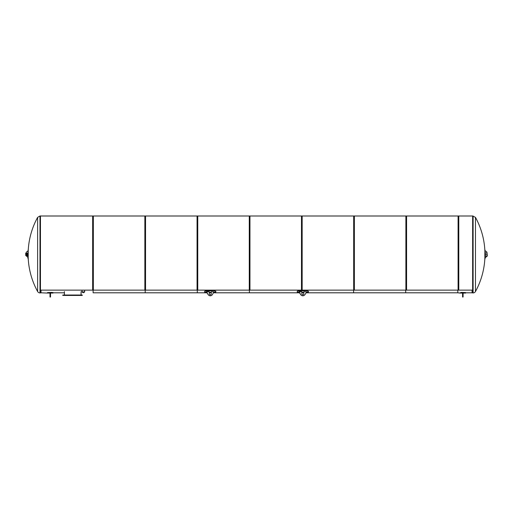 <?xml version="1.0" encoding="UTF-8"?>
<svg xmlns="http://www.w3.org/2000/svg" width="513" height="513" viewBox="0 0 513 513"><rect width="100%" height="100%" fill="white"/><g stroke="black" fill="none" stroke-linecap="round" stroke-linejoin="round"><path stroke-width="0.77" d="M47.485 292.84L51.582 292.66L53.038 293.064L53.038 292.577L51.582 292.397L47.485 292.577L47.485 293.064L41.002 292.801L41.002 290.121L41.002 292.801L40.45 292.801M465.605 292.801L472.082 292.801L472.082 290.121L472.082 292.801L472.64 292.801M93.103 292.801L93.103 290.121L93.103 292.801L145.205 292.801L145.205 290.121L145.205 292.801L197.306 292.801L197.306 290.121L197.306 292.801L206.944 292.801L208.163 294.654A2.514 2.514 0 0 0 212.363 294.654L213.966 291.814L211.215 291.814L211.215 293.878A0.949 0.949 0 0 1 210.259 294.834A0.949 0.949 0 0 1 209.31 293.878L209.31 291.814L206.559 291.814L208.163 294.654M249.401 290.121L249.401 292.801L249.401 290.121M301.503 290.672L301.503 290.121L301.503 290.672M353.604 290.121L353.604 292.801L353.604 290.121M306.146 292.801L405.7 292.801L405.7 290.121L405.7 292.801L457.801 292.801L457.801 290.121L457.801 292.801L460.052 293.064L465.605 292.577L461.508 292.397L460.052 292.84M487.068 255.961L485.215 255.961L485.112 257.815L487.35 255.961L487.036 252.941A1.853 1.853 0 0 0 485.093 251.088A77.303 77.303 0 0 0 485.061 250.139L484.849 250.139M485.112 254.32L487.068 254.583L485.112 254.32M485.074 258.379A77.226 54.609 180 0 0 485.074 255.384L485.074 253.518A77.226 54.609 0 0 0 485.074 250.524L484.862 250.524A77.014 54.455 180 0 1 484.862 253.518L484.862 255.384A77.014 54.455 0 0 1 484.862 258.379L485.074 258.379M485.157 252.492A77.303 77.303 0 0 1 485.183 254.32L485.183 252.941L487.036 252.941M484.849 258.764L485.061 258.764A77.303 77.303 0 0 0 485.183 254.583L485.215 255.961M26.054 255.641L27.984 257.494M28.01 254.583L26.054 254.583L28.01 254.32M28.01 250.524A77.226 54.609 0 0 0 28.01 253.518L28.01 255.384A77.226 54.609 180 0 0 28.01 258.379L28.221 258.379A77.014 54.455 0 0 1 28.221 255.384L28.221 253.518A77.014 54.455 180 0 1 28.221 250.524L28.01 250.524M28.221 258.379L28.221 258.379A77.091 77.091 0 0 0 37.622 291.531L37.622 217.371L39.988 215.973L39.988 292.929A2.7 2.7 0 0 1 37.622 291.531M27.984 251.408A1.853 1.853 0 0 0 26.054 253.262M27.92 253.024A77.303 77.303 0 0 0 27.907 254.32L27.907 253.262L25.791 253.262L25.791 255.641L27.907 255.641L27.907 255.108L25.791 255.108M27.92 255.878A77.303 77.303 0 0 1 27.907 254.583L27.907 255.108M25.65 253.39L25.791 255.641M25.714 253.39L25.791 255.506M39.988 292.929L40.45 292.929L40.45 215.973L39.988 215.973M484.868 250.524A77.091 77.091 0 0 0 475.468 217.371L472.64 215.973L472.64 292.929L473.101 292.929A2.7 2.7 0 0 0 475.468 291.531A77.091 77.091 0 0 0 484.868 258.379M475.468 217.371L475.468 291.531M40.45 290.121L93.34 290.121L93.34 215.999L40.45 215.999M145.545 290.121L145.545 215.999L92.654 215.999L92.654 290.121L145.545 290.121M197.755 290.121L197.755 215.999L144.858 215.999L144.858 290.121L197.755 290.121M249.959 290.121L249.959 215.999L197.063 215.999L197.063 290.121L249.959 290.121M302.163 290.121L302.163 215.999L249.273 215.999L249.273 290.121L302.163 290.121M354.368 290.121L354.368 215.999L301.477 215.999L301.477 290.121L354.368 290.121M406.578 290.121L406.578 215.999L353.681 215.999L353.681 290.121L406.578 290.121M405.886 290.121L458.782 290.121L458.782 215.999L405.886 215.999L405.886 290.121M64.407 291.608L64.407 295.02L64.407 292.801L53.038 292.801M63.221 295.443L82.26 295.443L82.26 295.02L63.221 295.02L63.221 295.443M50.524 292.885L50.524 297.027L49.998 297.027L49.998 292.885L50.524 292.885M50.524 293.462L49.998 293.462M463.092 292.885L463.092 297.027L462.566 297.027L462.566 292.885L463.092 292.885M463.092 293.462L462.566 293.462M63.221 295.18L62.548 295.18L63.221 295.283M83.843 292.173L84.639 292.064L84.639 290.121L81.997 290.121L81.997 292.064L82.798 292.173M84.113 292.07L84.639 291.961M83.843 291.666L83.843 292.647L82.798 292.647L82.798 291.666M472.64 215.999L458.096 215.999L458.096 290.121L472.64 290.121M306.53 292.211L306.53 291.814L303.779 291.814L303.779 293.878A0.949 0.949 0 0 1 302.824 294.834A0.949 0.949 0 0 1 301.875 293.878L301.875 291.814L299.124 291.814L300.727 294.654A2.514 2.514 0 0 0 304.927 294.654L306.53 292.211M306.921 290.929L308.377 291.384L306.921 290.672L298.726 290.672L297.271 291.127L306.921 290.672M308.377 291.814L308.377 291.127M308.377 291.384L308.377 292.07L306.428 292.372M303.779 292.372L301.875 292.372M299.226 292.372L297.271 292.07L297.271 291.384M297.271 291.127L297.271 291.814M303.779 293.878A0.949 0.949 0 0 1 302.824 294.834A0.949 0.949 0 0 1 301.875 293.878M213.581 292.801L299.509 292.801L300.727 294.654M211.215 293.878A0.949 0.949 0 0 1 210.259 294.834A0.949 0.949 0 0 1 209.31 293.878M214.363 290.929L215.813 291.384L214.363 290.672L206.162 290.672L204.706 291.127L214.363 290.672M215.813 291.814L215.813 291.127M215.813 291.384L215.813 292.07L213.863 292.372M211.215 292.372L209.31 292.372M206.662 292.372L204.706 292.07L204.706 291.384M204.706 291.127L204.706 291.814M27.907 253.788L25.791 253.788M473.101 215.973L473.101 292.929M50.524 295.898L49.998 295.898M463.092 295.898L462.566 295.898M209.31 292.801L211.215 292.801M301.875 292.801L303.779 292.801M28.241 258.764L28.029 258.764A77.303 77.303 0 0 1 27.965 257.494M37.622 217.371A77.091 77.091 0 0 0 28.241 250.139L28.029 250.139A77.303 77.303 0 0 0 27.965 251.408M81.073 291.608L81.073 295.02M53.038 293.064L50.524 293.064M49.998 293.064L47.485 293.064M465.605 293.064L463.092 293.064M462.566 293.064L460.052 293.064"/></g></svg>

